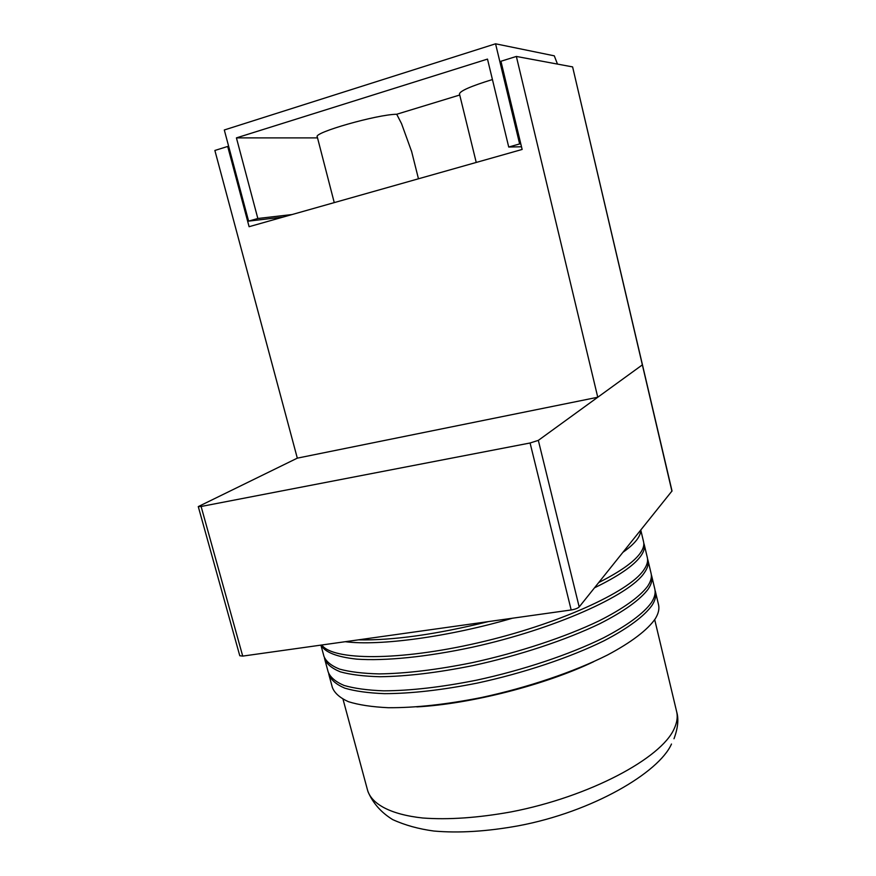 <?xml version="1.0" encoding="UTF-8"?>
<svg xmlns="http://www.w3.org/2000/svg" width="876" height="876" viewBox="0 0 876 876"><rect width="100%" height="100%" fill="white"/><g stroke="black" fill="none" stroke-linecap="round" stroke-linejoin="round"><path stroke-width="1.31" d="M198.272 506.602L297.314 458.148L597.76 397.244L642.36 364.876L572.608 66.904L672.023 490.954L579.189 606.948C577.766 608.294 575.105 609.302 571.174 609.97L242.718 656.102L239.783 655.741L198.272 506.602L201.108 506.481L242.718 656.102M571.174 609.97L530.079 442.993L201.108 506.481M671.925 491.217L642.36 364.876L538.335 440.376L579.189 606.948M530.079 442.993L538.335 440.376M643.521 541.565L643.619 542.003C644.375 545.452 643.072 549.405 639.732 553.873C633.271 562.425 619.606 571.973 598.757 582.529M640.663 530.243C640.772 533.199 639.381 536.539 636.48 540.24C633.545 543.952 629.067 547.949 623.033 552.23M488.403 621.599C436.292 634.443 392.974 640.531 358.426 639.852M647.276 557.355L647.386 557.804C648.174 561.428 646.915 565.557 643.619 570.188C628.913 591.979 557.607 624.577 477.978 642.842C398.339 661.227 332.584 660.471 321.799 644.999M643.783 543.12L644.254 544.631C644.999 548.113 643.718 552.099 640.378 556.599C633.392 565.907 618.106 576.32 594.519 587.807M512.372 618.237C448.413 636.962 379.494 646.127 345.232 641.703M651.021 573.09L651.131 573.561C651.963 577.361 650.748 581.653 647.495 586.46C639.699 596.775 623.241 608.645 599.053 620.865C565.14 637.137 518.614 652.565 472.098 662.694C436.85 669.79 405.873 673.534 379.177 673.907C363.025 673.502 349.842 671.914 339.614 669.122C331.227 665.738 326.003 661.479 323.956 656.354L320.912 645.119M647.55 558.91L648.01 560.432C648.798 564.089 647.55 568.239 644.265 572.904C629.307 595.428 554.179 629.286 472.493 647.178C426.798 657 384.805 661.139 356.641 659.124C336.8 656.956 324.919 652.281 321.01 645.108M654.744 588.792L654.865 589.274C655.73 593.238 654.569 597.706 651.361 602.677C643.663 613.342 627.315 625.53 603.225 637.991C569.455 654.569 523.049 670.14 476.588 680.17C441.373 687.189 410.395 690.737 383.677 690.835C367.504 690.244 354.276 688.437 344.005 685.426C335.563 681.802 330.285 677.312 328.171 671.947L324.897 659.836M651.306 574.656L651.755 576.189C652.587 580.011 651.383 584.336 648.141 589.165C640.356 599.545 623.92 611.459 599.753 623.723C565.863 640.049 519.359 655.5 472.854 665.607C437.606 672.691 406.628 676.403 379.932 676.732C363.77 676.294 350.586 674.673 340.348 671.848C331.949 668.421 326.715 664.117 324.657 658.96L324.492 658.073M658.467 604.44L658.588 604.944C659.497 609.083 658.38 613.715 655.226 618.85C647.616 629.855 631.366 642.36 607.386 655.062C573.747 671.958 527.462 687.66 481.066 697.603C445.884 704.523 414.917 707.896 388.156 707.709C371.961 706.932 358.7 704.917 348.385 701.676C339.888 697.822 334.544 693.091 332.376 687.496L329.113 675.462M655.051 590.347L655.489 591.891C656.365 595.888 655.204 600.378 652.007 605.382C644.32 616.102 627.982 628.344 603.925 640.838C570.167 657.471 523.782 673.064 477.332 683.083C442.128 690.08 411.151 693.606 384.422 693.65C368.248 693.025 355.01 691.186 344.739 688.142C336.285 684.474 330.997 679.94 328.872 674.542L328.708 673.677M593.709 661.676C545.398 684.857 470.445 704.03 416.845 706.899M228.691 146.445L227.694 146.456L249.102 226.698L522.14 149.457L500.941 61.254L516.358 56.447L597.76 397.244M227.694 146.456L214.872 150.464L297.314 458.148M572.608 66.904L516.358 56.447M411.687 151.712L401.558 123.691L396.719 114.252L459.736 95.013M334.249 202.608L317.254 136.842C313.017 132.714 376.976 114.438 396.719 114.252M521.494 146.774L508.726 147.037L519.632 143.927L495.564 43.8L554.3 55.834L557.475 64.09M520.804 143.916L519.632 143.927M508.726 147.037L487.494 59.097L236.421 137.882L317.517 137.893M283.211 217.051L248.609 221.124L224.3 129.976L495.564 43.8M248.609 221.124L257.84 218.496L236.421 137.882M292.091 214.543L257.84 218.496M492.432 79.541C470.949 86.155 459.966 90.951 459.473 93.951L476.237 162.443M343.042 699.3L367.548 790.163C371.566 804.091 390.597 814.505 422.67 817.998C448.392 819.925 477.913 817.877 511.223 811.877C589.438 796.788 661.303 758.288 674.159 728.766C677.006 722.667 677.86 717.061 676.71 711.936L676.557 711.301M643.619 542.003L640.783 530.079M647.386 557.804L644.254 544.631M651.131 573.561L648.01 560.432M654.865 589.274L651.755 576.189M658.588 604.944L655.489 591.891M654.7 619.66L676.71 711.936C678.834 719.13 677.936 728.065 674.005 738.753M671.487 744.031C658.938 772.544 592.505 811.888 518.581 825.761C487.122 831.477 458.893 833.24 433.905 831.039C418.651 828.992 404.92 825.181 392.7 819.607C381.191 812.545 372.935 803.193 367.931 791.543M418.465 178.792L411.446 150.781"/></g></svg>
